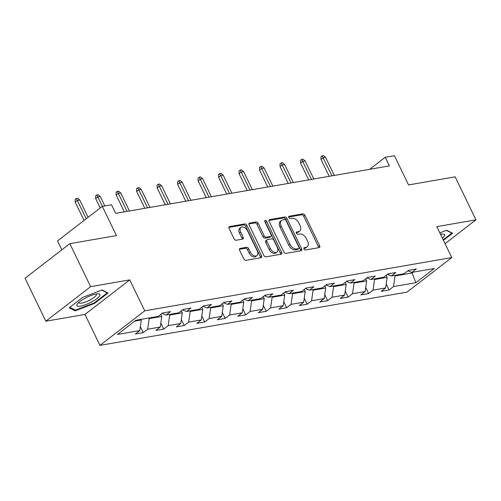 <?xml version="1.0" encoding="UTF-8"?>
<svg xmlns="http://www.w3.org/2000/svg" width="501" height="501" viewBox="0 0 501 501"><rect width="100%" height="100%" fill="white"/><g stroke="black" fill="none" stroke-linecap="round" stroke-linejoin="round"><path stroke-width="0.75" d="M303.988 248.972A1.353 0.852 52.4 0 0 305.466 249.993L319.162 247.619A1.935 1.221 52.4 0 0 319.525 247.463A1.935 1.221 52.4 0 0 319.632 245.709L304.946 215.324A1.935 1.221 52.4 0 0 302.842 213.858L289.146 216.238A1.353 0.852 52.4 0 0 288.889 216.344A1.353 0.852 52.4 0 0 288.814 217.572A1.353 0.852 52.4 0 0 290.286 218.599L292.058 218.292A6.187 3.902 52.4 0 1 298.796 222.976L300.018 225.513A6.187 3.902 52.4 0 1 299.673 231.124A6.187 3.902 52.4 0 1 298.502 231.625L296.73 231.932A1.353 0.852 52.4 0 0 296.479 232.044A1.353 0.852 52.4 0 0 296.404 233.272A1.353 0.852 52.4 0 0 297.876 234.299L299.648 233.992A6.187 3.902 52.4 0 1 306.387 238.676L307.608 241.206A6.187 3.902 52.4 0 1 307.263 246.824A6.187 3.902 52.4 0 1 306.092 247.325L304.32 247.632A1.353 0.852 52.4 0 0 304.063 247.745A1.353 0.852 52.4 0 0 303.988 248.972M240.123 248.427A1.935 1.221 52.4 0 0 239.754 248.584A1.935 1.221 52.4 0 0 239.647 250.343L243.768 258.867A1.935 1.221 52.4 0 0 245.872 260.332L261.084 257.689A1.935 1.221 52.4 0 0 261.453 257.533A1.935 1.221 52.4 0 0 261.56 255.779L246.874 225.394A1.935 1.221 52.4 0 0 244.764 223.934L229.552 226.571A1.935 1.221 52.4 0 0 229.189 226.728A1.935 1.221 52.4 0 0 229.082 228.481L234.061 238.777A1.935 1.221 52.4 0 0 236.165 240.242L242.672 239.115A1.935 1.221 52.4 0 0 243.041 238.958A1.935 1.221 52.4 0 0 243.148 237.205L240.68 232.095A5.173 3.263 52.4 0 1 240.968 227.404A5.173 3.263 52.4 0 1 247.575 230.898L257.245 250.901A5.173 3.263 52.4 0 1 256.957 255.598A5.173 3.263 52.4 0 1 250.35 252.097L248.734 248.765A1.935 1.221 52.4 0 0 246.63 247.3L240.123 248.427L239.509 248.897M445.057 243.674L475.95 219.839L455.165 176.847L408.547 184.932L394.412 155.698L385.219 157.295L389.377 165.894L115.681 213.357L111.523 204.759L102.329 206.356L57.54 240.906L61.855 249.836M90.625 286.666L45.835 321.222L84.97 314.434L129.759 279.877L90.625 286.666L69.839 243.674L116.464 235.589L102.329 206.356M129.759 279.877L144.726 310.833L451.777 257.583L406.987 292.133L99.931 345.389L144.726 310.833M475.95 219.839L436.816 226.627L451.777 257.583M283.86 251.915A1.935 1.221 52.4 0 0 285.965 253.374L301.176 250.738A1.935 1.221 52.4 0 0 301.539 250.581A1.935 1.221 52.4 0 0 301.652 248.828L286.96 218.442A1.935 1.221 52.4 0 0 284.856 216.977L269.644 219.62A1.935 1.221 52.4 0 0 269.281 219.776A1.935 1.221 52.4 0 0 269.175 221.53L283.86 251.915M281.13 254.214L265.918 256.85A1.935 1.221 52.4 0 1 263.814 255.391L249.129 225.005A1.935 1.221 52.4 0 1 249.235 223.252A1.935 1.221 52.4 0 1 249.598 223.095L256.111 221.962A1.935 1.221 52.4 0 1 258.215 223.427L264.171 235.752A1.935 1.221 52.4 0 0 266.275 237.217L270.596 236.466A1.935 1.221 52.4 0 0 270.96 236.309A1.935 1.221 52.4 0 0 271.066 234.556L264.866 221.724A1.353 0.852 52.4 0 1 264.941 220.496A1.353 0.852 52.4 0 1 266.67 221.411L281.606 252.304A1.935 1.221 52.4 0 1 281.499 254.057A1.935 1.221 52.4 0 1 281.13 254.214M45.835 321.222L25.05 278.23L69.839 243.674M143.248 332.626L147.67 329.22L160.276 327.028L155.861 330.441L163.739 329.076L168.154 325.663L180.767 323.477L176.346 326.884L184.224 325.518L188.645 322.112L201.252 319.926L196.837 323.333L204.715 321.968L209.13 318.555L221.743 316.369L217.321 319.782L225.2 318.411L229.621 315.004L242.227 312.818L237.812 316.225L245.69 314.86L250.105 311.453L262.718 309.267L258.297 312.674L266.175 311.309L270.596 307.896L283.203 305.71L278.788 309.117L286.666 307.752L291.081 304.345L303.694 302.159L299.272 305.566L307.151 304.201L311.572 300.794L324.178 298.602L319.763 302.015L327.641 300.65L332.057 297.237L344.669 295.051L340.248 298.458L348.126 297.093L352.547 293.686L365.154 291.501L360.739 294.907L368.617 293.542L373.032 290.129L385.645 287.943L381.223 291.357L389.102 289.985L393.523 286.578L415.849 282.708L434.248 268.511L411.922 272.381L416.337 268.974L408.459 270.34L404.044 273.753L391.431 275.938L395.853 272.531L387.974 273.897L383.553 277.303L370.947 279.489L375.362 276.082L367.483 277.448L363.068 280.854L350.456 283.046L354.877 279.633L346.999 281.005L342.578 284.411L329.971 286.597L334.386 283.19L326.508 284.555L322.093 287.962L309.48 290.148L313.902 286.741L306.023 288.106L301.602 291.519L288.996 293.705L293.411 290.292L285.532 291.663L281.117 295.07L268.505 297.256L272.926 293.849L265.048 295.214L260.626 298.621L248.02 300.807L252.441 297.4L244.557 298.765L240.142 302.178L227.529 304.364L231.95 300.957L224.072 302.322L219.651 305.729L207.045 307.915L211.466 304.508L203.581 305.873L199.166 309.28L186.554 311.472L190.975 308.059L183.097 309.424L178.675 312.837L166.069 315.023L170.49 311.616L162.606 312.981L158.191 316.388L135.865 320.258L117.459 334.455L139.792 330.585L135.37 333.992L143.248 332.626L140.355 326.633M160.802 314.371L161.792 316.419L149.185 318.605L148.897 318.003M149.185 318.605L147.67 329.22M161.792 316.419L160.276 327.028M166.069 315.023L161.992 313.451M181.293 310.82L182.283 312.862L169.676 315.048L169.382 314.446M169.676 315.048L168.154 325.663M182.283 312.862L180.767 323.477M186.554 311.472L182.483 309.9M201.778 307.263L202.767 309.311L190.161 311.497L189.873 310.896M190.161 311.497L188.645 322.112M202.767 309.311L201.252 319.926M207.045 307.915L202.968 306.349M222.269 303.712L223.258 305.754L210.652 307.946L210.357 307.338M210.652 307.946L209.13 318.555M223.258 305.754L221.743 316.369M227.529 304.364L223.459 302.792M242.753 300.155L243.743 302.203L231.136 304.389L230.848 303.788M231.136 304.389L229.621 315.004M243.743 302.203L242.227 312.818M248.02 300.807L243.943 299.241M263.244 296.605L264.234 298.652L251.627 300.838L251.333 300.237M251.627 300.838L250.105 311.453M264.234 298.652L262.718 309.267M268.505 297.256L264.434 295.69M283.729 293.054L284.718 295.095L272.112 297.281L271.824 296.68M272.112 297.281L270.596 307.896M284.718 295.095L283.203 305.71M288.996 293.705L284.919 292.133M304.22 289.497L305.209 291.544L292.603 293.73L292.308 293.129M292.603 293.73L291.081 304.345M305.209 291.544L303.694 302.159M309.48 290.148L305.41 288.582M324.704 285.946L325.694 287.994L313.087 290.179L312.799 289.578M313.087 290.179L311.572 300.794M325.694 287.994L324.178 298.602M329.971 286.597L325.894 285.031M345.195 282.395L346.185 284.436L333.578 286.622L333.284 286.021M333.578 286.622L332.057 297.237M346.185 284.436L344.669 295.051M350.456 283.046L346.385 281.474M365.68 278.838L366.669 280.886L354.063 283.071L353.775 282.47M354.063 283.071L352.547 293.686M366.669 280.886L365.154 291.501M370.947 279.489L366.87 277.923M386.171 275.287L387.16 277.329L374.554 279.52L374.26 278.913M374.554 279.52L373.032 290.129M387.16 277.329L385.645 287.943M391.431 275.938L387.361 274.366M411.784 272.331L412.11 273.001L395.038 275.963L394.75 275.362M395.038 275.963L393.523 286.578M413.206 272.162L412.11 273.001L415.849 282.708M411.922 272.381L407.845 270.816M84.97 314.434L99.931 345.389M385.219 157.295L369.638 169.313M134.769 321.103L141.307 319.97L141.013 319.369M141.307 319.97L139.792 330.585M386.208 283.998L389.102 289.985M365.717 287.549L368.617 293.542M345.233 291.1L348.126 297.093M324.742 294.657L327.641 300.65M304.257 298.208L307.151 304.201M283.766 301.759L286.666 307.752M263.282 305.316L266.175 311.309M242.791 308.866L245.69 314.86M222.306 312.417L225.2 318.411M201.815 315.974L204.715 321.968M181.331 319.525L184.224 325.518M160.84 323.082L163.739 329.076M443.435 240.33L452.616 233.247L446.685 230.241L439.822 232.859M69.169 307.814L75.094 310.82L94.514 303.418L108.003 293.01L102.072 290.004L82.652 297.406L69.169 307.814M94.263 302.905L94.514 303.418M74.586 309.762L75.094 310.82M303.831 248.44L304.884 248.258A6.187 3.902 52.4 0 0 306.055 247.757L307.263 246.824M299.673 231.124L298.464 232.057A6.187 3.902 52.4 0 1 297.293 232.558L296.241 232.746M318.655 247.707A1.935 1.221 52.4 0 0 318.423 246.642L303.738 216.257A1.935 1.221 52.4 0 0 301.627 214.791L288.651 217.046M300.669 250.826A1.935 1.221 52.4 0 0 300.437 249.761L285.752 219.375A1.935 1.221 52.4 0 0 283.647 217.91L268.943 220.465M298.615 248.621A1.353 0.852 52.4 0 0 298.872 248.509A1.353 0.852 52.4 0 0 298.947 247.281L286.052 220.615A1.353 0.852 52.4 0 0 284.581 219.588L282.714 219.914A6.187 3.902 52.4 0 0 281.543 220.415A6.187 3.902 52.4 0 0 281.199 226.032L290.01 244.263A6.187 3.902 52.4 0 0 296.749 248.947L298.615 248.621L297.406 249.554A1.353 0.852 52.4 0 0 297.663 249.448L298.872 248.509M281.543 220.415L280.335 221.348A6.187 3.902 52.4 0 0 279.99 226.966L281.199 226.032M297.406 249.554L295.54 249.88A6.187 3.902 52.4 0 1 288.801 245.196L279.99 226.966M248.897 223.941L254.903 222.901L256.111 221.962M270.96 236.309L269.751 237.242A1.935 1.221 52.4 0 1 269.388 237.399L265.067 238.15A1.935 1.221 52.4 0 1 262.962 236.685L257.007 224.36A1.935 1.221 52.4 0 0 254.903 222.901M280.623 254.301A1.935 1.221 52.4 0 0 280.397 253.237L265.461 222.35A1.353 0.852 52.4 0 0 264.797 221.561M270.352 248.54A5.173 3.263 52.4 0 0 276.959 252.034A5.173 3.263 52.4 0 0 277.247 247.344L273.84 240.292A1.935 1.221 52.4 0 0 271.736 238.833L267.421 239.578A1.935 1.221 52.4 0 0 267.052 239.735A1.935 1.221 52.4 0 0 266.945 241.488L270.352 248.54L269.143 249.473A5.173 3.263 52.4 0 0 275.75 252.967L276.959 252.034M267.052 239.735L265.843 240.668A1.935 1.221 52.4 0 0 265.737 242.421L266.945 241.488M269.143 249.473L265.737 242.421M256.957 255.598L255.748 256.531A5.173 3.263 52.4 0 1 249.135 253.03L247.525 249.698A1.935 1.221 52.4 0 0 245.421 248.233L239.415 249.273M240.968 227.404L239.76 228.337A5.173 3.263 52.4 0 0 239.465 233.028L240.68 232.095M242.171 239.202A1.935 1.221 52.4 0 0 241.939 238.138L239.465 233.028M260.583 257.777A1.935 1.221 52.4 0 0 260.351 256.712L245.659 226.333A1.935 1.221 52.4 0 0 243.555 224.868L228.851 227.416M321.041 159.475L320.972 156.775L322.181 155.842L323.496 155.611L325.587 157.383L323.22 157.796L321.041 159.475L329.188 176.327M322.181 155.842L331.95 175.851M325.587 157.383L334.311 175.444M451.67 232.765L451.846 233.134L443.185 239.81M446.378 230.36L451.846 233.134M442.389 238.157A12.807 3.138 154.2 0 0 442.803 234.055A12.807 3.138 154.2 0 0 440.523 234.305M440.968 235.226A9.694 2.373 154.2 0 0 441.005 234.518A9.694 2.373 154.2 0 0 440.767 234.255M80.548 306.136A12.807 3.138 154.2 0 0 95.885 299.373A12.807 3.138 154.2 0 0 98.19 293.824A12.807 3.138 154.2 0 0 96.286 293.999A12.807 3.138 154.2 0 0 77.455 303.844A12.807 3.138 154.2 0 0 80.548 306.136M78.87 302.379A9.694 2.373 154.2 0 0 78.933 302.723A9.694 2.373 154.2 0 0 81.701 303.099A9.694 2.373 154.2 0 0 91.658 299.041A9.694 2.373 154.2 0 0 96.386 294.281A9.694 2.373 154.2 0 0 96.154 294.024M101.759 290.123L107.233 292.897L94.163 302.98L75.35 310.15L69.789 307.332M107.057 292.534L107.233 292.897M300.556 163.032L300.481 160.326L301.696 159.393L303.005 159.168L305.096 160.94L302.736 161.347L300.556 163.032L308.704 179.884M301.696 159.393L311.459 179.402M305.096 160.94L313.826 178.995M280.065 166.582L279.996 163.883L281.205 162.95L282.52 162.719L284.612 164.491L282.245 164.898L280.065 166.582L288.213 183.435M281.205 162.95L290.975 182.959M284.612 164.491L293.335 182.546M259.581 170.133L259.505 167.434L260.72 166.501L262.029 166.276L264.121 168.042L261.76 168.455L259.581 170.133L267.728 186.992M260.72 166.501L270.484 186.51M264.121 168.042L272.851 186.103M239.09 173.69L239.021 170.985L240.23 170.052L241.545 169.826L243.636 171.599L241.269 172.006L239.09 173.69L247.237 190.543M240.23 170.052L249.999 190.061M243.636 171.599L252.36 189.654M218.605 177.241L218.53 174.542L219.745 173.609L221.054 173.377L223.145 175.15L220.784 175.563L218.605 177.241L226.753 194.094M219.745 173.609L229.508 193.618M223.145 175.15L231.875 193.204M198.114 180.792L198.045 178.093L199.254 177.16L200.569 176.934L202.661 178.7L200.294 179.114L198.114 180.792L206.262 197.651M199.254 177.16L209.023 197.169M202.661 178.7L211.384 196.761M177.63 184.349L177.554 181.65L178.769 180.711L180.078 180.485L182.17 182.258L179.809 182.665L177.63 184.349L185.777 201.202M178.769 180.711L188.533 200.726M182.17 182.258L190.9 200.312M157.139 187.9L157.07 185.201L158.278 184.268L159.594 184.036L161.685 185.808L159.318 186.222L157.139 187.9L165.286 204.752M158.278 184.268L168.048 204.276M161.685 185.808L170.409 203.869M136.654 191.451L136.579 188.752L137.794 187.819L139.103 187.593L141.194 189.365L138.833 189.773L136.654 191.451L144.802 208.31M137.794 187.819L147.557 207.827M141.194 189.365L149.924 207.42M116.163 195.008L116.094 192.309L117.303 191.376L118.618 191.144L120.71 192.916L118.342 193.323L116.163 195.008L124.311 211.86M117.303 191.376L127.072 211.384M120.71 192.916L129.433 210.971M95.678 198.559L95.603 195.86L96.818 194.927L98.127 194.701L100.219 196.467L97.858 196.88L95.678 198.559L100.225 207.978M96.818 194.927L102.429 206.337M100.219 196.467L104.79 205.93M75.188 202.116L75.119 199.411L76.327 198.477L77.642 198.252L79.734 200.024L77.367 200.431L75.188 202.116L84.055 220.453M76.327 198.477L86.235 218.774M79.734 200.024L88.101 217.334M304.884 248.258L306.092 247.325M296.304 232.264L296.73 231.932M297.293 232.558L298.502 231.625M288.714 216.564L289.146 216.238M301.627 214.791L302.842 213.858M303.738 216.257L304.946 215.324M318.423 246.642L319.632 245.709M303.894 247.964L304.32 247.632M269.037 220.089L269.644 219.62M283.647 217.91L284.856 216.977M285.752 219.375L286.96 218.442M300.437 249.761L301.652 248.828M288.801 245.196L290.01 244.263M295.54 249.88L296.749 248.947M248.991 223.565L249.598 223.095M257.007 224.36L258.215 223.427M262.962 236.685L264.171 235.752M265.067 238.15L266.275 237.217M269.388 237.399L270.596 236.466M265.461 222.35L266.67 221.411M280.397 253.237L281.606 252.304M245.421 248.233L246.63 247.3M247.525 249.698L248.734 248.765M249.135 253.03L250.35 252.097M241.939 238.138L243.148 237.205M228.944 227.041L229.552 226.571M243.555 224.868L244.764 223.934M245.659 226.333L246.874 225.394M260.351 256.712L261.56 255.779"/></g></svg>
